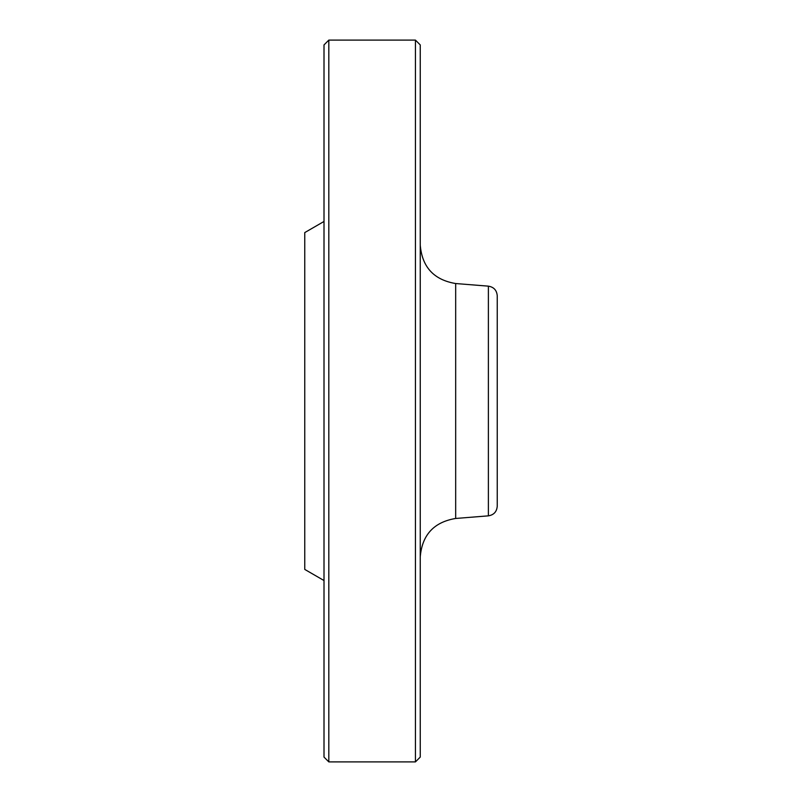 <?xml version="1.0" encoding="UTF-8"?>
<svg xmlns="http://www.w3.org/2000/svg" width="802" height="802" viewBox="0 0 802 802"><rect width="100%" height="100%" fill="white"/><g stroke="black" fill="none" stroke-linecap="round" stroke-linejoin="round"><path stroke-width="1.2" d="M415.436 761.9L415.436 40.1L328.82 40.1L328.82 761.9L415.436 761.9L420.248 757.088L420.248 44.912L415.436 40.1M497.24 481.18L497.24 320.82M488.388 515.846L488.388 286.154C493.821 287.056 496.769 290.254 497.24 295.748L497.24 506.252C496.769 511.746 493.821 514.944 488.388 515.846L455.676 518.463C433.932 522.082 422.123 534.874 420.248 556.839M328.82 761.9L324.008 757.088L324.008 44.912L328.82 40.1M324.008 580.538L304.76 569.42L304.76 232.58L324.008 221.462M488.388 286.154L455.676 283.537L455.676 518.463M455.676 283.537C433.932 279.918 422.123 267.126 420.248 245.161"/></g></svg>
